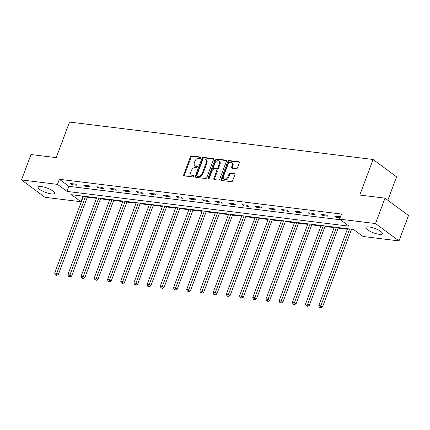 <?xml version="1.0" encoding="UTF-8"?>
<svg xmlns="http://www.w3.org/2000/svg" width="430" height="430" viewBox="0 0 430 430"><rect width="100%" height="100%" fill="white"/><g stroke="black" fill="none" stroke-linecap="round" stroke-linejoin="round"><path stroke-width="0.64" d="M200.783 157.778A0.774 0.548 -53.5 0 0 200.461 157.009L191.629 155.918A1.102 0.785 -53.5 0 0 190.425 156.816L183.712 174.768A1.102 0.785 -53.5 0 0 183.889 175.762A1.102 0.785 -53.5 0 0 184.174 175.87L193 176.956A0.774 0.548 -53.5 0 0 193.522 175.564L192.382 175.418A3.531 2.515 -53.5 0 1 191.474 175.069A3.531 2.515 -53.5 0 1 190.915 171.903L191.474 170.404A3.531 2.515 -53.5 0 1 195.327 167.539L196.467 167.678A0.774 0.548 -53.5 0 0 196.994 166.286L195.849 166.141A3.531 2.515 -53.5 0 1 194.946 165.792A3.531 2.515 -53.5 0 1 194.381 162.626L194.94 161.126A3.531 2.515 -53.5 0 1 198.794 158.261L199.939 158.401A0.774 0.548 -53.5 0 0 200.783 157.778M379.088 234.285A8.767 2.295 20.5 0 1 370.09 231.356A8.767 2.295 20.5 0 1 365.925 227.556A8.767 2.295 20.5 0 1 369.187 226.97A8.767 2.295 20.5 0 1 378.185 229.9A8.767 2.295 20.5 0 1 382.351 233.7A8.767 2.295 20.5 0 1 379.088 234.285M51.315 193.898A8.767 2.295 20.5 0 1 42.317 190.968A8.767 2.295 20.5 0 1 38.152 187.168A8.767 2.295 20.5 0 1 41.414 186.582A8.767 2.295 20.5 0 1 50.412 189.512A8.767 2.295 20.5 0 1 54.578 193.312A8.767 2.295 20.5 0 1 51.315 193.898M236.242 168.775A1.102 0.785 -53.5 0 0 237.446 167.877L239.327 162.841A1.102 0.785 -53.5 0 0 239.15 161.852A1.102 0.785 -53.5 0 0 238.87 161.739L229.066 160.53A1.102 0.785 -53.5 0 0 227.862 161.427L221.149 179.385A1.102 0.785 -53.5 0 0 221.321 180.374A1.102 0.785 -53.5 0 0 221.606 180.482L231.41 181.691A1.102 0.785 -53.5 0 0 232.614 180.793L234.887 174.709A1.102 0.785 -53.5 0 0 234.715 173.72A1.102 0.785 -53.5 0 0 234.431 173.612L230.233 173.091A1.102 0.785 -53.5 0 0 229.029 173.989L227.905 177.004A2.951 2.102 -53.5 0 1 223.928 179.106A2.951 2.102 -53.5 0 1 223.455 176.461L227.878 164.636A2.951 2.102 -53.5 0 1 231.856 162.54A2.951 2.102 -53.5 0 1 232.324 165.184L231.587 167.157A1.102 0.785 -53.5 0 0 231.759 168.146A1.102 0.785 -53.5 0 0 232.044 168.254L236.242 168.775M21.5 179.944L30.998 154.537L56.228 157.643L69.526 122.072L373.084 159.476L359.786 195.048L385.011 198.155L375.514 223.562L399.002 240.924L363.022 236.495L353.503 229.453L71.444 194.699L80.964 201.74L44.989 197.305L21.5 179.944L57.475 184.373L66.999 191.415L349.058 226.169L339.539 219.128L375.514 223.562M339.539 219.128L341.436 214.049L59.378 179.294L57.475 184.373M213.484 159.654A1.102 0.785 -53.5 0 0 213.312 158.665A1.102 0.785 -53.5 0 0 213.027 158.557L203.223 157.348A1.102 0.785 -53.5 0 0 202.019 158.245L195.306 176.198A1.102 0.785 -53.5 0 0 195.478 177.187A1.102 0.785 -53.5 0 0 195.763 177.3L205.567 178.509A1.102 0.785 -53.5 0 0 206.771 177.611L213.484 159.654M216.145 158.939L225.949 160.148A1.102 0.785 -53.5 0 1 226.234 160.256A1.102 0.785 -53.5 0 1 226.406 161.25L219.692 179.202A1.102 0.785 -53.5 0 1 218.488 180.1L214.291 179.584A1.102 0.785 -53.5 0 1 214.011 179.471A1.102 0.785 -53.5 0 1 213.834 178.482L216.559 171.199A1.102 0.785 -53.5 0 0 216.381 170.21A1.102 0.785 -53.5 0 0 216.102 170.097L213.318 169.759A1.102 0.785 -53.5 0 0 212.114 170.651L209.276 178.235A0.774 0.548 -53.5 0 1 208.115 178.09L214.941 159.836A1.102 0.785 -53.5 0 1 216.145 158.939L216.779 159.406L226.459 160.6M387.828 200.235L396.573 176.838L373.084 159.476M59.378 179.294L68.897 186.33L340.431 219.789M71.998 184.663L77.078 185.287L75.492 184.115L70.412 183.486L71.998 184.663L72.347 183.728M85.204 186.287L90.284 186.916L88.698 185.744L83.619 185.115L85.204 186.287L85.554 185.357M98.411 187.915L103.49 188.544L101.905 187.367L96.825 186.744L98.411 187.915L98.76 186.98M111.617 189.544L116.697 190.167L115.111 188.996L110.032 188.372L111.617 189.544L111.967 188.609M124.824 191.173L129.903 191.796L128.312 190.624L123.233 189.995L124.824 191.173L125.173 190.237M138.03 192.796L143.109 193.425L141.518 192.248L136.439 191.624L138.03 192.796L138.379 191.861M151.231 194.424L156.31 195.048L154.725 193.876L149.645 193.253L151.231 194.424L151.58 193.489M164.437 196.053L169.517 196.677L167.931 195.505L162.852 194.881L164.437 196.053L164.787 195.118M177.644 197.682L182.723 198.305L181.137 197.133L176.058 196.505L177.644 197.682L177.993 196.746M190.85 199.305L195.929 199.934L194.344 198.757L189.264 198.133L190.85 199.305L191.2 198.37M204.056 200.934L209.136 201.557L207.55 200.385L202.471 199.762L204.056 200.934L204.406 199.998M217.263 202.562L222.342 203.186L220.757 202.014L215.677 201.385L217.263 202.562L217.612 201.627M230.469 204.185L235.549 204.814L233.958 203.643L228.878 203.014L230.469 204.185L230.819 203.256M243.676 205.814L248.755 206.443L247.164 205.266L242.085 204.642L243.676 205.814L244.025 204.879M256.877 207.443L261.956 208.066L260.37 206.894L255.291 206.271L256.877 207.443L257.226 206.507M270.083 209.071L275.162 209.695L273.577 208.523L268.497 207.894L270.083 209.071L270.432 208.136M283.289 210.695L288.369 211.323L286.783 210.152L281.704 209.523L283.289 210.695L283.639 209.765M296.496 212.323L301.575 212.952L299.989 211.775L294.91 211.151L296.496 212.323L296.845 211.388M309.702 213.952L314.781 214.575L313.196 213.404L308.116 212.78L309.702 213.952L310.051 213.017M322.909 215.58L327.988 216.204L326.402 215.032L321.323 214.403L322.909 215.58L323.258 214.645M340.275 217.155L339.603 216.655L334.524 216.032L336.115 217.204L340.076 217.693M81.969 195.994L83.227 196.698M87.279 197.198L96.433 198.327M100.486 198.827L109.639 199.955M113.692 200.455L122.846 201.584M126.898 202.084L136.052 203.207M140.105 203.707L149.253 204.836M153.306 205.336L162.459 206.464M166.512 206.964L175.666 208.093M179.719 208.588L188.872 209.716M192.925 210.216L202.078 211.345M206.131 211.845L215.285 212.974M219.338 213.474L228.491 214.602M232.544 215.097L241.698 216.225M245.745 216.725L254.899 217.854M258.951 218.354L268.105 219.483M272.158 219.983L281.311 221.106M285.364 221.606L294.518 222.735M298.57 223.234L307.724 224.363M311.777 224.863L320.93 225.992M324.983 226.492L334.137 227.615M338.19 228.115L347.338 229.244M351.391 229.744L354.395 230.114M385.011 198.155L408.5 215.516L399.002 240.924M82.866 196.655L80.964 201.74M68.897 186.33L66.999 191.415M336.115 217.204L336.464 216.268M194.946 165.792L195.58 166.26A3.531 2.515 -53.5 0 0 196.483 166.614L195.849 166.141M197.365 166.722L196.483 166.614M191.474 175.069L192.108 175.537A3.531 2.515 -53.5 0 0 193.016 175.892L192.382 175.418M193.898 175.999L193.016 175.892M200.837 157.445L192.269 156.391A1.102 0.785 -53.5 0 0 191.065 157.283L184.352 175.241A1.102 0.785 -53.5 0 0 184.298 175.886M213.538 159.009L203.858 157.815A1.102 0.785 -53.5 0 0 202.654 158.713L195.94 176.666A1.102 0.785 -53.5 0 0 195.892 177.316M203.616 158.858A0.774 0.548 -53.5 0 0 202.772 159.482L196.881 175.246A0.774 0.548 -53.5 0 0 197.198 176.015L198.402 176.166A3.531 2.515 -53.5 0 0 202.256 173.301L206.287 162.524A3.531 2.515 -53.5 0 0 205.723 159.358A3.531 2.515 -53.5 0 0 204.82 159.003L203.616 158.858M196.999 175.94L197.639 176.407A0.774 0.548 -53.5 0 0 197.832 176.483L197.198 176.015M205.723 159.358L206.362 159.826A3.531 2.515 -53.5 0 1 206.921 162.997L202.89 173.768A3.531 2.515 -53.5 0 1 199.042 176.633L197.832 176.483M216.381 170.21L217.016 170.678A1.102 0.785 -53.5 0 1 217.193 171.667L214.468 178.95A1.102 0.785 -53.5 0 0 214.419 179.595M216.779 159.406A1.102 0.785 -53.5 0 0 215.575 160.304L208.749 178.557A0.774 0.548 -53.5 0 0 208.695 178.832M219.381 163.642A2.951 2.102 -53.5 0 0 218.913 160.997A2.951 2.102 -53.5 0 0 214.935 163.094L213.382 167.259A1.102 0.785 -53.5 0 0 213.554 168.248A1.102 0.785 -53.5 0 0 213.839 168.361L216.623 168.705A1.102 0.785 -53.5 0 0 217.827 167.807L219.381 163.642L220.02 164.115A2.951 2.102 -53.5 0 0 219.547 161.465L218.913 160.997M213.554 168.248L214.188 168.721A1.102 0.785 -53.5 0 0 214.473 168.829L213.839 168.361M220.02 164.115L218.462 168.275A1.102 0.785 -53.5 0 1 217.257 169.173L214.473 168.829M231.856 162.54L232.49 163.008A2.951 2.102 -53.5 0 1 232.958 165.652L232.221 167.625A1.102 0.785 -53.5 0 0 232.168 168.27M223.928 179.106L224.562 179.573A2.951 2.102 -53.5 0 0 228.54 177.477L227.905 177.004M234.941 174.064L230.867 173.564A1.102 0.785 -53.5 0 0 229.668 174.456L228.54 177.477M239.376 162.196L229.701 161.003A1.102 0.785 -53.5 0 0 228.497 161.895L221.783 179.853A1.102 0.785 -53.5 0 0 221.729 180.498M83.425 196.177L54.68 273.061L56.792 273.319L58.383 274.49L87.478 196.677M56.142 274.915L55.293 274.808L56.776 275.383L56.142 274.915L85.538 196.435M55.293 274.808L54.68 273.061M58.383 274.49L56.776 275.383M96.632 197.8L67.886 274.684L69.999 274.947L71.584 276.119L100.679 198.3M69.348 276.544L68.499 276.436L69.982 277.011L69.348 276.544L98.744 198.063M68.499 276.436L67.886 274.684M71.584 276.119L69.982 277.011M109.833 199.429L81.087 276.313L83.205 276.576L84.791 277.748L113.885 199.928M82.555 278.167L81.705 278.065L83.189 278.64L82.555 278.167L111.95 199.692M81.705 278.065L81.087 276.313M84.791 277.748L83.189 278.64M123.039 201.057L94.294 277.941L96.411 278.199L97.997 279.376L127.092 201.557M95.761 279.796L94.912 279.693L96.395 280.263L95.761 279.796L125.157 201.315M94.912 279.693L94.294 277.941M97.997 279.376L96.395 280.263M136.245 202.686L107.5 279.565L109.618 279.828L111.203 281L140.298 203.18M108.962 281.424L108.118 281.317L109.596 281.892L108.962 281.424L138.363 202.944M108.118 281.317L107.5 279.565M111.203 281L109.596 281.892M149.452 204.309L120.706 281.193L122.824 281.457L124.41 282.628L153.505 204.809M122.168 283.048L121.325 282.945L122.803 283.52L122.168 283.048L151.57 204.572M121.325 282.945L120.706 281.193M124.41 282.628L122.803 283.52M162.658 205.938L133.913 282.822L136.03 283.08L137.616 284.257L166.711 206.438M135.375 284.676L134.531 284.574L136.009 285.144L135.375 284.676L164.776 206.201M134.531 284.574L133.913 282.822M137.616 284.257L136.009 285.144M175.865 207.566L147.119 284.45L149.231 284.708L150.823 285.88L179.917 208.066M148.581 286.305L147.737 286.197L149.215 286.772L148.581 286.305L177.977 207.824M147.737 286.197L147.119 284.45M150.823 285.88L149.215 286.772M189.071 209.195L160.325 286.074L162.438 286.337L164.029 287.509L193.124 209.689M161.787 287.933L160.938 287.826L162.422 288.401L161.787 287.933L191.183 209.453M160.938 287.826L160.325 286.074M164.029 287.509L162.422 288.401M202.272 210.818L173.526 287.702L175.644 287.966L177.23 289.137L206.325 211.318M174.994 289.557L174.145 289.454L175.628 290.03L174.994 289.557L204.39 211.082M174.145 289.454L173.526 287.702M177.23 289.137L175.628 290.03M215.478 212.447L186.733 289.331L188.851 289.589L190.436 290.766L219.531 212.947M188.2 291.185L187.351 291.083L188.834 291.653L188.2 291.185L217.596 212.705M187.351 291.083L186.733 289.331M190.436 290.766L188.834 291.653M228.685 214.075L199.939 290.959L202.057 291.217L203.643 292.389L232.737 214.575M201.401 292.814L200.557 292.706L202.041 293.281L201.401 292.814L230.802 214.333M200.557 292.706L199.939 290.959M203.643 292.389L202.041 293.281M241.891 215.699L213.146 292.583L215.263 292.846L216.849 294.018L245.944 216.199M214.608 294.442L213.764 294.335L215.242 294.91L214.608 294.442L244.009 215.962M213.764 294.335L213.146 292.583M216.849 294.018L215.242 294.91M255.097 217.327L226.352 294.211L228.47 294.475L230.055 295.646L259.15 217.827M227.814 296.066L226.97 295.964L228.448 296.539L227.814 296.066L257.215 217.591M226.97 295.964L226.352 294.211M230.055 295.646L228.448 296.539M268.304 218.956L239.558 295.84L241.676 296.098L243.262 297.275L272.357 219.456M241.02 297.694L240.176 297.592L241.655 298.162L241.02 297.694L270.422 219.214M240.176 297.592L239.558 295.84M243.262 297.275L241.655 298.162M281.51 220.585L252.765 297.469L254.877 297.727L256.468 298.898L285.563 221.084M254.227 299.323L253.377 299.215L254.861 299.791L254.227 299.323L283.623 220.843M253.377 299.215L252.765 297.469M256.468 298.898L254.861 299.791M294.717 222.208L265.971 299.092L268.083 299.355L269.675 300.527L298.769 222.708M267.433 300.952L266.584 300.844L268.067 301.419L267.433 300.952L296.829 222.471M266.584 300.844L265.971 299.092M269.675 300.527L268.067 301.419M307.918 223.837L279.172 300.721L281.29 300.984L282.875 302.156L311.97 224.336M280.639 302.575L279.79 302.473L281.274 303.048L280.639 302.575L310.035 224.1M279.79 302.473L279.172 300.721M282.875 302.156L281.274 303.048M321.124 225.465L292.379 302.349L294.496 302.607L296.082 303.784L325.177 225.965M293.846 304.204L292.997 304.101L294.48 304.671L293.846 304.204L323.242 225.723M292.997 304.101L292.379 302.349M296.082 303.784L294.48 304.671M334.33 227.094L305.585 303.972L307.703 304.236L309.288 305.408L338.383 227.588M307.047 305.832L306.203 305.725L307.687 306.3L307.047 305.832L336.448 227.352M306.203 305.725L305.585 303.972M309.288 305.408L307.687 306.3M347.537 228.717L318.791 305.601L320.909 305.864L322.495 307.036L351.589 229.217M320.253 307.455L319.409 307.353L320.887 307.928L320.253 307.455L349.654 228.98M319.409 307.353L318.791 305.601M322.495 307.036L320.887 307.928M200.788 157.251L200.461 157.009M193.855 175.805L193.522 175.564M197.322 166.528L196.994 166.286M184.352 175.241L183.712 174.768M191.065 157.283L190.425 156.816M192.269 156.391L191.629 155.918M195.94 176.666L195.306 176.198M202.654 158.713L202.019 158.245M203.858 157.815L203.223 157.348M213.5 158.906L213.027 158.557M199.042 176.633L198.402 176.166M202.89 173.768L202.256 173.301M206.921 162.997L206.287 162.524M226.422 160.498L225.949 160.148M214.468 178.95L213.834 178.482M217.193 171.667L216.559 171.199M208.749 178.557L208.115 178.09M215.575 160.304L214.941 159.836M217.257 169.173L216.623 168.705M218.462 168.275L217.827 167.807M232.221 167.625L231.587 167.157M232.958 165.652L232.324 165.184M229.668 174.456L229.029 173.989M230.867 173.564L230.233 173.091M234.904 173.962L234.431 173.612M221.783 179.853L221.149 179.385M228.497 161.895L227.862 161.427M229.701 161.003L229.066 160.53M239.338 162.088L238.87 161.739"/></g></svg>

